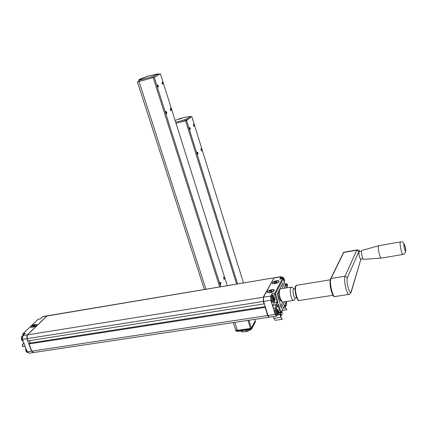 <?xml version="1.0" encoding="UTF-8"?>
<svg xmlns="http://www.w3.org/2000/svg" width="427" height="427" viewBox="0 0 427 427"><rect width="100%" height="100%" fill="white"/><g stroke="black" fill="none" stroke-linecap="round" stroke-linejoin="round"><path stroke-width="0.64" d="M29.885 340.559L29.725 343.127L29.084 343.959L265.434 307.344M264.361 303.837L27.91 340.869L27.013 338.67M281.414 301.168C279.76 301.948 277.625 293.306 278.863 290.824C278.297 292.602 278.425 295.009 279.231 298.041C279.936 300.213 280.662 301.254 281.414 301.168M279.002 290.552L279.557 290.168L279.002 290.552M273.803 299.605L274.241 299.749L274.385 300.544L274.636 299.791L273.953 297.32M273.253 300.048C272.677 296.493 273.013 295.527 274.262 297.16L274.801 299.642C274.689 302.038 274.171 302.177 273.253 300.048M273.931 297.859L273.568 297.865L273.99 297.763L273.953 297.304M273.696 298.195L274.513 297.939L273.648 298.099M273.787 298.388L274.625 298.313L274.513 297.939M274.07 297.219L274.369 297.859L273.611 298.03M273.888 298.937L274.678 298.884M273.856 299.071L274.684 298.9L274.625 298.313M274.182 299.69L274.785 299.562L274.684 298.895M274.123 299.637L273.808 299.615M274.785 299.562L274.764 299.909M273.904 299.711L273.648 297.72M273.926 297.881L273.584 297.955M274.257 299.813L274.62 299.845L274.481 300.448M278.281 313.375L278.415 311.267L277.892 310.333L278.303 310.861L277.529 310.973M277.208 313.092C276.632 309.527 276.958 308.55 278.201 310.157L278.73 312.676C278.612 315.035 278.105 315.174 277.208 313.092M278.068 312.655L277.758 312.644L278.185 312.767L278.324 313.557L278.655 312.863M277.619 311.182L278.447 310.931L277.545 311.032M277.715 311.374L278.559 311.304L278.447 310.931M277.844 311.929L278.612 311.881M277.817 312.062L278.617 311.897L278.559 311.304M278.185 312.767L278.559 312.836M277.598 310.749L277.929 310.787L278.009 310.226M278.1 312.681L278.719 312.553L278.617 311.891M278.569 312.788L280.854 311.977L278.479 304.109L277.059 307.205M277.854 312.74L277.577 311.096M278.196 312.815L278.559 312.847M284.088 281.409L284.19 279.493L283.704 278.575M282.733 278.5C282.909 277.224 283.293 277.144 283.896 278.26L284.158 278.98M283.896 278.26L284.494 280.987L284.35 282.295M283.656 279.103L283.368 279.055L283.677 279.077L283.699 278.543M283.496 279.407L284.222 279.167L283.459 279.306M283.581 279.594L284.329 279.53L284.222 279.167M283.806 278.463L284.088 279.077L283.437 279.231M283.699 280.107L284.387 280.064L284.329 279.53M283.731 280.224L284.393 280.075M283.966 280.822L284.483 280.71L284.387 280.069M284.104 281.473L284.483 280.71M283.48 279.381L283.667 280.005M283.987 280.849L284.067 281.356M284.003 280.929L284.339 280.955M285.583 286.538L283.395 279.221M281.27 308.123L284.451 301.878M281.42 308.097L277.187 294.07L282.936 282.946L284.649 288.156M269.896 292.773L267.393 292.564C266.88 291.427 268.279 290.445 271.577 289.629C273.413 289.389 274.331 289.639 274.337 290.387C273.84 291.454 272.362 292.249 269.896 292.773M279.904 278.943L281.067 276.632L274.39 277.753M274.732 283.741L272.25 283.549C271.775 282.471 273.136 281.532 276.338 280.736C278.142 280.496 279.044 280.731 279.055 281.441C278.58 282.46 277.139 283.224 274.732 283.741M281.969 277.337L281.067 276.632M275.885 307.872L276.226 309.015M277.102 315.11L276.541 316.108L275.202 314.427L273.05 307.349L273.728 308.203L276.365 307.798M274.081 301.937L274.299 302.652L277.966 302.417L276.525 305.289L275.757 304.814C275.559 306.372 275.815 307.36 276.515 307.776L278.479 304.109M274.299 302.652L272.97 305.246L273.05 307.349L270.889 300.25L270.739 296.05L272.01 293.643L272.287 296.007M276.237 316.151L269.298 317.192L267.937 315.521L263.614 301.398L263.48 297.208L274.081 277.796M282.936 288.433L281.889 284.953M280.667 306.319L282.69 302.209M41.152 318.008L40.864 318.35M22.039 336.348L21.617 339.678M25.935 348.416L25.967 351.09M38.419 319.188L40.245 318.948L42.812 316.567L47.002 315.863L27.248 334.885L26.842 338.702L31.571 351.159L33.343 352.595M43.234 316.492L42.812 316.567M31.571 351.159L27.232 351.816L22.492 339.39L22.909 335.579L25.353 333.236L23.175 333.583L23.122 335.376M32.174 327.349L30.728 327.253C30.616 326.169 32.142 325.198 35.302 324.339L36.898 324.798C36.226 325.908 34.651 326.756 32.174 327.349M47.322 315.788L47.002 315.863M27.232 351.816L29.132 353.198L32.975 352.622M197.995 152.802L197.722 154.441L197.077 152.124L197.995 152.802M197.066 152.188L197.68 152.93L197.642 154.259M200.823 148.793L201.427 149.53L201.389 150.843M201.736 149.402L201.475 151.019L200.839 148.724L201.736 149.402M193.436 125.607L193.468 124.358L194.077 125.1L194.045 126.349L193.436 125.607M189.551 128.719L189.588 127.449L190.207 128.196L190.17 129.466L189.551 128.719M189.663 116.897L191.798 116.486L189.892 117.943M247.97 320.389L250.484 328.443L251.364 327.995L255.223 320.784L254.78 319.369M243.47 282.936L191.798 116.486M188.515 118.994L186.567 120.483L237.599 283.918M248.941 320.245L251.364 327.995M186.567 120.483L179.997 122.25M236.622 284.083L185.601 120.852M176.004 123.248L175.993 123.248C181.955 121.866 186.439 120.254 189.444 118.407L189.908 117.697L189.625 116.779M250.484 328.443L237.353 330.359L235.64 329.943M181.587 118.514L179.169 119.202L181.587 118.514M175.678 122.25C181.64 120.862 186.129 119.25 189.134 117.414L189.604 116.704L189.182 116.502C184.074 117.446 182.222 117.612 175.118 120.473M247.174 329.98L247.607 331.363L251.327 329.27M251.861 328.635L251.546 329.041M241.191 330.85L241.468 331.747L242.2 332.003L247.607 331.363M245.835 330.172L246.331 331.747M241.81 330.76L242.2 332.003M255.229 320.837L251.434 328.219L251.642 328.886L255.495 321.659L255.165 320.885M251.135 328.112L251.375 329.105L251.103 328.128M251.444 329.206L251.642 328.886L251.028 329.42L237.77 331.347L236.414 331.219M235.917 330.824L237.636 331.245L250.761 329.329L250.553 328.662L250.991 328.523L250.708 328.326M235.699 330.071L237.423 330.578L250.553 328.662L250.665 328.347M251.199 329.19L250.761 329.329L251.199 329.19M279.936 289.287L279.594 290.024C278.996 294.854 279.818 298.809 282.066 301.884M293.344 300.491L282.332 302.081L280.256 298.281C279.349 294.897 279.162 292.095 279.696 289.874L280.293 288.865L280.897 288.764M295.441 298.014L293.931 300.4C292.997 300.843 292.057 299.567 291.102 296.568C289.949 291.865 289.938 288.711 291.065 287.115L292.169 287.376M296.674 297.784L295.537 297.961C294.902 298.259 294.262 297.389 293.611 295.34C292.831 292.132 292.815 289.986 293.579 288.898L293.973 288.833M381.386 258.105C380.249 259.461 377.601 248.37 378.519 246.069L379.021 245.669M362.027 250.387L361.642 250.692C360.895 252.362 362.795 260.273 363.708 259.301L381.071 258.127M362.945 258.671L360.719 259.05C359.427 257.839 358.845 255.442 358.963 251.861L359.304 251.61M166.824 112.189L166.493 113.87L165.751 111.447L166.824 112.189M165.761 111.49L166.482 112.317L166.3 113.705M143.146 80.383L137.414 81.797L139.149 80.788M170.192 108.447L170.896 109.275L170.731 110.636M171.232 109.147L170.917 110.801L170.181 108.399L171.232 109.147M224.41 277.689L224.1 279.52L223.583 277.171L224.41 277.689M223.567 277.224L224.095 277.838L224.031 279.333M220.924 282.85L220.604 284.713L220.081 282.343L220.924 282.85M220.07 282.386L220.61 283L220.54 284.521M162.111 83.462L162.148 82.187L162.863 83.019L162.82 84.295L162.111 83.462M157.531 86.174L157.574 84.872L158.305 85.715L158.257 87.012L157.531 86.174M140.131 80.981L140.563 80.922M158.07 74.378L160.403 73.812L158.161 75.067M227.223 285.658L160.403 73.812M156.538 75.974L154.238 77.255L220.738 286.747M154.238 77.255L147.32 79.235M219.697 286.917L153.197 77.623M140.504 91.394L140.115 90.182L140.504 91.389M149.349 75.702L146.797 76.46L149.349 75.702M149.434 75.616L139.56 79.251L138.94 79.918C139.826 80.522 154.302 76.145 157.259 74.378L157.894 73.807M139.181 80.884L139.191 80.927C139.197 81.867 154.489 77.319 157.595 75.451L158.23 74.874L157.905 73.855M34.55 325.796L34.347 325.262L34.961 325.401L34.363 325.977L33.141 326.415L32.527 326.276L33.13 325.7L33.37 326.335M33.13 325.7L34.347 325.262M31.15 326.26C33.546 324.632 35.404 324.098 36.711 324.659L36.343 325.411C33.952 327.045 32.094 327.584 30.776 327.023L31.15 326.26M271.332 291.465L271.065 290.59L272.068 290.702L271.748 291.31L270.419 291.801L269.41 291.684L269.736 291.081L269.939 291.748M269.736 291.081L271.065 290.59M267.435 291.726C269.816 289.784 272.042 289.255 274.107 290.147L274.054 290.659C271.679 292.612 269.453 293.141 267.377 292.255L267.435 291.726M273.317 316.588L273.856 318.371L275.308 320.362M281.676 318.969L282.279 319.182M282.295 319.327L280.865 317.325L273.856 318.371M280.865 317.325L280.048 314.486L280.891 317.272L282.258 319.209M280.021 314.544L278.19 314.816M281.788 311.219L280.528 314.053L279.514 314.566L280.048 314.486M281.612 315.105L280.656 316.492M280.336 315.436L281.969 314.469L282.204 312.329L281.879 311.256M280.528 314.053L280.854 315.126M276.098 282.493L275.847 281.655L276.84 281.756L276.531 282.332L275.228 282.813L274.241 282.711L274.55 282.135L274.742 282.765M274.55 282.135L275.847 281.655M272.303 282.77C274.63 280.891 276.808 280.374 278.836 281.217L278.788 281.697C276.461 283.581 274.283 284.099 272.25 283.261L272.303 282.77M286.239 309.442L286.779 309.639M286.811 309.778L285.428 307.787L283.288 308.118M284.692 305.204L285.455 307.734L286.779 309.666M285.428 307.787L284.665 305.257M286.154 305.641L285.231 306.992M284.916 305.94L286.485 305.049L286.709 302.967L286.394 301.921L285.103 304.59L285.417 305.647M29.084 343.959L31.806 351.122L267.644 315.564L265.156 307.445M29.725 343.127L265.21 306.613M268.994 317.24L267.644 315.564L267.921 315.462M268.695 317.282L33.701 352.515L31.673 351.101L28.951 343.938M29.025 343.965L31.673 351.101L33.242 352.59M263.598 301.345L263.315 301.441L264.083 303.939M27.776 340.842L26.944 338.643L27.008 335.611M27.323 335.03L27.072 338.664L263.315 301.441L263.427 297.309M46.778 316.177L27.413 334.875L27.072 338.664L27.91 340.869M273.904 278.1L263.187 297.256L27.483 334.848L46.927 316.033L273.846 277.844L47.653 315.756M272.207 301.932L271.289 300.384L271.305 296.498M273.675 302.033L272.858 302.161L271.519 300.469C270.98 298.329 270.99 296.882 271.556 296.124L271.85 296.082M274.625 301.27L273.969 301.985L272.629 300.298C272.09 298.153 272.1 296.706 272.661 295.948L272.933 295.895M276.141 314.923L275.25 313.413L275.266 309.495M277.603 315.035L276.787 315.158L275.479 313.509C274.94 311.352 274.951 309.89 275.516 309.127L275.805 309.084M278.548 314.288L277.897 314.993L276.584 313.338C276.045 311.182 276.061 309.719 276.621 308.956L276.888 308.908M280.849 278.788L281.174 277.78M281.019 278.762L281.649 277.39M282.082 278.58L282.695 277.208M286.747 287.819L287.526 286.005L286.608 287.841M284.91 284.163L286.314 283.934L287.04 284.382L287.526 286.005M285.385 285.764L286.522 283.8M287.04 284.382L285.722 287.003M286.325 301.59L281.158 312.26L280.854 311.977M277.966 302.417L275.543 293.669L283.149 279.05L283.443 279.354M277.038 306.992L276.525 305.289M279.733 279.044L282.578 278.5M278.004 305.31L280.133 312.345L280.656 313.018L281.158 312.26M275.575 294.502L274.849 294.865L277.07 302.215L275.757 304.814L272.97 305.246M272.074 295.308L274.849 294.865L274.78 293.2L282.412 278.601L283.149 279.05M275.543 293.669L274.78 293.2L272.01 293.643M282.706 283.368L283.197 283.288M263.614 301.398L270.889 300.25M267.937 315.521L275.202 314.427M273.958 278.004L280.902 276.84M263.48 297.208L270.739 296.05M41.766 317.485L41.072 318.147M22.748 335.766L22.631 335.809C21.601 336.561 21.35 337.88 21.878 339.769L23.186 341.21M26.031 348.678L26.234 351.186L27.664 352.622M23.496 335.019L22.748 335.051L22.93 333.738M40.325 318.868L37.992 319.348L23.042 333.631L37.875 319.455M22.636 344.199L23.853 343.009M23.405 346.687C22.183 346.388 21.964 345.523 22.748 344.093L22.887 344.039C22.311 345.486 22.562 346.35 23.645 346.649L25.172 346.414M23.891 343.057L22.887 344.039L24.19 343.842M26.842 338.702L22.492 339.39M27.248 334.885L22.909 335.579M46.703 316.071L42.508 316.775M237.353 330.359L234.823 322.358M237.423 330.349L237.77 331.347M295.617 286.485C294.118 288.956 296.242 299.498 298.34 300.005M333.001 295.265L299.706 300.443C297.534 302.572 294.134 289.026 296.039 285.823L297.085 285.204M348.742 294.427L335.323 296.498C333.044 299.081 328.939 282.001 331.005 278.516L330.541 279.002M330.557 279.199C328.87 281.985 331.672 295.783 333.999 296.098M343.292 252.949L344.263 252.154M331.005 278.516L343.73 252.458L356.775 250.195L345.075 276.221C343.164 279.706 347.268 296.898 349.393 294.326L350.957 292.847L351.202 291.502C349.937 296.386 345.689 281.035 347.391 277.683L345.075 276.221L331.005 278.516M400.238 242.296C399.475 244.623 402.175 255.965 403.125 254.423C405.933 253.542 406.456 250.452 404.695 245.151C403.739 242.493 402.303 241.426 400.393 241.949L400.238 242.296M400.665 241.895L378.701 245.722M403.915 244.522C404.289 242.936 405.922 249.267 405.538 250.82C405.175 252.453 403.52 246.059 403.915 244.522M351.261 291.833L360.943 259.029L351.202 291.502M347.391 277.683L358.915 251.535L356.775 250.195L357.255 249.886M358.915 251.535L359.534 251.567M205.931 289.228L139.053 81.504M140.157 90.31L140.472 91.287M279.253 290.275L279.541 290.227L279.253 290.275M272.597 302.215C272.394 302.615 271.956 302.017 271.284 300.432C270.814 297.117 270.899 295.687 271.556 296.124L272.661 295.948L274.134 296.872M276.525 315.211C276.322 315.59 275.89 315.009 275.244 313.461C274.774 310.087 274.865 308.641 275.516 309.127L276.621 308.956L278.073 309.874M280.827 278.794L281.398 277.433L282.46 277.256L283.795 278.057M287.542 286.25C287.51 284.361 287.131 283.549 286.4 283.822L284.884 284.072M283.448 279.269L282.482 278.516L279.802 278.964M280.544 313.034L278.735 313.306M281.179 312.473L286.453 301.569M285.674 286.725L283.453 279.29M40.773 318.441L41.745 317.507M23.191 341.221C22.807 341.397 22.3 340.943 21.67 339.86C21.062 337.826 21.382 336.476 22.631 335.809L22.727 335.793M27.643 352.617C25.903 351.88 25.326 350.466 25.919 348.373M22.941 335.553L22.748 335.051M233.307 322.588L235.656 329.991M235.725 330.215L235.934 330.877M291.065 287.115L280.293 288.865M295.116 288.647L293.579 288.898M294.011 288.823L291.817 287.099M299.13 300.571C298.19 300.95 297.075 299.087 295.783 294.982C294.902 289.239 294.892 286.234 295.762 285.957L296.439 285.311L330.279 279.808M359.683 251.54C359.337 250.361 358.424 249.827 356.935 249.95L343.906 252.218L343.479 252.576L330.733 278.639C328.518 282.37 332.046 297.373 334.731 296.642M361.765 250.462L378.674 245.755M381.412 258.079L402.837 254.471M360.996 259.477L361.077 258.992M359.091 251.647L361.525 251.225M137.414 81.797L204.384 289.485M157.899 73.892L149.103 75.814M138.94 79.918L147.24 76.406M138.85 79.865L139.191 80.927M30.776 327.023L30.893 327.333M36.711 324.659L36.829 324.974M267.377 292.255L267.494 292.628M282.028 319.343L275.372 320.33M282.306 319.177L282.012 319.22M272.25 283.261L272.357 283.619M286.57 309.788L282.151 310.461M286.821 309.628L286.554 309.671"/></g></svg>
